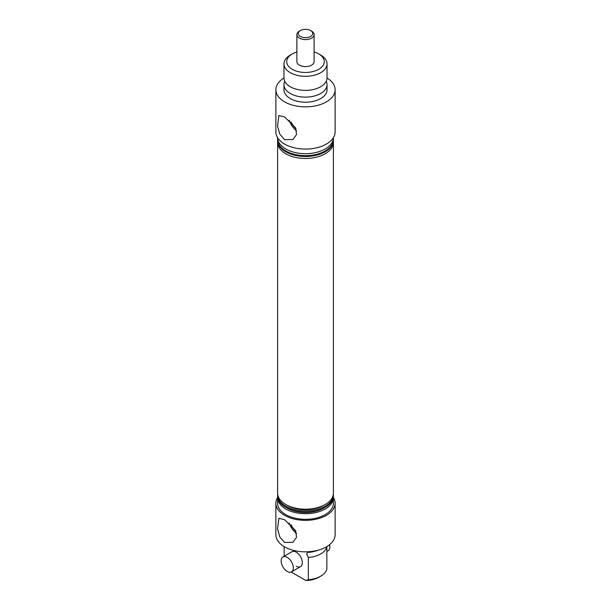<?xml version="1.0" encoding="UTF-8"?>
<svg xmlns="http://www.w3.org/2000/svg" width="611" height="611" viewBox="0 0 611 611"><rect width="100%" height="100%" fill="white"/><g stroke="black" fill="none" stroke-linecap="round" stroke-linejoin="round"><path stroke-width="0.92" d="M308.334 551.764L308.334 552.397A21.53 12.434 0 0 0 317.697 550.32M308.334 557.461L308.334 579.686A21.53 12.434 0 0 0 320.722 576.15A21.53 12.434 0 0 0 326.847 568.994L326.847 546.776A21.53 12.434 0 0 1 308.334 557.461L306.546 553.902L307.921 552.382M283.97 63.88L283.97 77.948A21.53 12.434 0 0 0 290.278 86.731A21.53 12.434 0 0 0 292.631 87.908A21.53 12.434 0 0 0 318.369 87.908A21.53 12.434 0 0 0 327.03 77.948L327.03 63.88A21.53 12.434 180 0 1 313.741 75.367A21.53 12.434 180 0 1 290.278 72.671A21.53 12.434 180 0 1 283.97 63.88A21.53 12.434 180 0 1 290.278 55.089L292.226 53.967A18.773 10.838 0 0 0 292.226 69.295A18.773 10.838 0 0 0 318.774 69.295A18.773 10.838 0 0 0 318.774 53.967L320.722 55.089A21.53 12.434 180 0 1 327.03 63.88M291.103 524.712A11.433 6.606 -120 0 0 295.938 531.394M284.55 542.469L279.769 536.863L277.539 528.897L278.883 518.296L284.55 519.686L295.579 530.592L296.534 537.329L292.883 542.308L284.55 542.469M289.232 523.008A13.389 7.729 -120 0 0 296.595 533.533M291.103 121.925A11.433 6.606 -120 0 0 295.938 128.608M284.55 139.682L279.769 134.084L277.539 126.11L278.883 115.517L284.55 116.9L295.579 127.806L296.534 134.542L292.883 139.529L284.55 139.682M289.232 120.222A13.389 7.729 -120 0 0 296.595 130.746M277.638 496.758A27.9 16.107 0 0 0 277.6 497.606L277.6 503.227A27.9 16.107 0 0 0 285.772 514.622A27.9 16.107 0 0 0 316.177 518.113A27.9 16.107 0 0 0 333.4 503.227L333.4 497.606A27.9 16.107 0 0 0 333.362 496.758M277.6 497.606A27.9 16.107 0 0 0 285.772 508.994A27.9 16.107 0 0 0 316.177 512.492A27.9 16.107 0 0 0 333.4 497.606M277.6 497.484A29.626 17.108 0 0 0 275.874 503.227L275.874 534.732A29.626 17.108 0 0 0 284.55 546.83A29.626 17.108 0 0 0 316.834 550.534A29.626 17.108 0 0 0 335.126 534.732L335.126 503.227A29.626 17.108 0 0 0 333.4 497.484M275.874 503.227A29.626 17.108 0 0 0 284.55 515.325A29.626 17.108 0 0 0 316.834 519.037A29.626 17.108 0 0 0 335.126 503.227M296.243 566.237A8.615 4.972 -120 0 0 300.551 566.664A8.615 4.972 -120 0 0 301.872 559.76A8.615 4.972 -120 0 0 296.243 552.176A8.615 4.972 -120 0 0 291.936 551.748L282.924 556.949A8.615 4.972 -120 0 0 281.602 563.854A8.615 4.972 -120 0 0 287.231 571.438A8.615 4.972 -120 0 0 291.539 571.865A8.615 4.972 -120 0 0 292.86 564.969A8.615 4.972 -120 0 0 287.231 557.377A8.615 4.972 -120 0 0 282.924 556.949M277.638 493.948A27.9 16.107 0 0 0 277.6 494.795L277.6 495.918A27.9 16.107 0 0 0 285.772 507.306L287.231 508.153A25.838 14.916 0 0 0 323.769 508.153L325.228 507.306A27.9 16.107 0 0 0 333.4 495.918L333.4 494.795A27.9 16.107 0 0 0 333.362 493.948M287.231 508.153L285.772 507.306A27.9 16.107 0 0 0 325.228 507.306M277.646 141.37A27.9 16.107 0 0 0 277.6 142.355L277.6 493.108A27.9 16.107 0 0 0 285.772 504.495L287.231 505.343A25.838 14.916 0 0 0 323.769 505.343L325.228 504.495A27.9 16.107 0 0 0 333.4 493.108L333.4 142.355A27.9 16.107 0 0 0 333.354 141.37M287.231 505.343L285.772 504.495A27.9 16.107 0 0 0 325.228 504.495M310.617 30.55L311.587 31.115A8.615 4.972 180 0 1 314.115 34.628L314.115 61.627A8.615 4.972 180 0 1 308.799 66.225A8.615 4.972 180 0 1 299.413 65.148A8.615 4.972 180 0 1 296.885 61.627L296.885 34.628A8.615 4.972 180 0 1 299.413 31.115L300.383 30.55A7.233 4.178 0 0 0 300.383 36.454A7.233 4.178 0 0 0 310.617 36.454A7.233 4.178 0 0 0 310.617 30.55A7.233 4.178 0 0 0 300.383 30.55L299.413 31.115M284.779 81.316A21.53 12.434 0 0 0 283.97 84.692A21.53 12.434 0 0 0 290.278 93.483A21.53 12.434 0 0 0 313.741 96.179A21.53 12.434 0 0 0 327.03 84.692A21.53 12.434 0 0 0 326.221 81.316M277.6 142.355A27.9 16.107 0 0 0 285.772 153.751A27.9 16.107 0 0 0 316.177 157.241A27.9 16.107 0 0 0 333.4 142.355M277.646 138.56A27.9 16.107 0 0 0 277.6 139.545A27.9 16.107 0 0 0 285.772 150.932A27.9 16.107 0 0 0 316.177 154.43A27.9 16.107 0 0 0 333.4 139.545A27.9 16.107 0 0 0 333.354 138.56M283.97 78.009A29.626 17.108 0 0 0 275.874 89.756L275.874 131.945A29.626 17.108 0 0 0 284.55 144.043A29.626 17.108 0 0 0 316.834 147.755A29.626 17.108 0 0 0 335.126 131.945L335.126 89.756A29.626 17.108 0 0 0 327.03 78.009M275.874 89.756A29.626 17.108 0 0 0 284.55 101.854A29.626 17.108 0 0 0 316.834 105.558A29.626 17.108 0 0 0 335.126 89.756M283.97 84.692L283.97 89.756A21.53 12.434 0 0 0 290.278 98.547A21.53 12.434 0 0 0 313.741 101.243A21.53 12.434 0 0 0 327.03 89.756L327.03 84.692M277.6 137.696A27.9 16.107 0 0 0 285.772 148.969A27.9 16.107 0 0 0 316.078 152.483A27.9 16.107 0 0 0 333.4 137.696M277.6 139.545L277.6 140.385A27.9 16.107 0 0 0 285.772 151.78A27.9 16.107 0 0 0 316.177 155.27A27.9 16.107 0 0 0 333.4 140.385L333.4 139.545M277.6 494.795A27.9 16.107 0 0 0 285.772 506.183A27.9 16.107 0 0 0 316.177 509.673A27.9 16.107 0 0 0 333.4 494.795M320.722 55.089L318.774 53.967A18.773 10.838 0 0 0 314.115 51.996M296.885 51.996A18.773 10.838 0 0 0 292.226 53.967M320.722 576.15L318.774 577.273A18.773 10.838 180 0 1 305.76 580.45L308.334 579.686M291.187 572.033L305.76 580.45M284.153 556.239L284.153 546.593M314.115 34.628A8.615 4.972 180 0 1 311.587 38.142A8.615 4.972 180 0 1 302.201 39.219A8.615 4.972 180 0 1 296.885 34.628M326.847 551.481L328.076 550.771A8.615 4.972 -120 0 0 329.604 544.676M291.539 571.865L300.551 566.664"/></g></svg>
